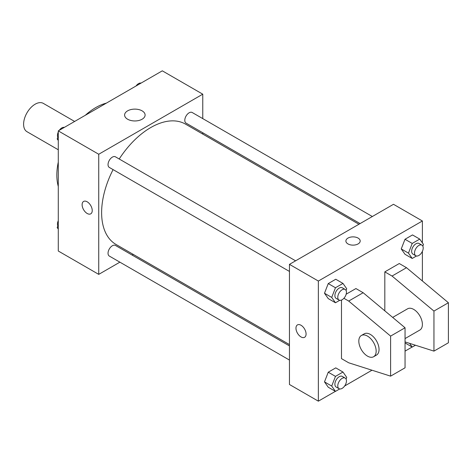 <?xml version="1.0" encoding="UTF-8"?>
<svg xmlns="http://www.w3.org/2000/svg" width="472" height="472" viewBox="0 0 472 472"><rect width="100%" height="100%" fill="white"/><g stroke="black" fill="none" stroke-linecap="round" stroke-linejoin="round"><path stroke-width="0.71" d="M74.623 121.451L43.335 103.386A16.349 9.44 120 0 0 30.733 107.763A16.349 9.44 120 0 0 23.6 124.219A16.349 9.44 120 0 0 26.987 131.7L58.28 149.766M58.28 186.416A55.171 31.854 -60 0 1 58.28 162.12M85.326 115.274A55.171 31.854 -60 0 1 106.365 103.126M119.882 262.166L98.736 274.374L58.28 251.015L58.28 130.891L162.309 70.829L202.765 94.182L202.765 118.608M133.293 254.42L132.142 255.087M113.085 169.607A69.472 40.114 120 0 0 101.622 212.642A69.472 40.114 120 0 0 116.012 244.449L289.46 344.584M358.938 224.253L185.49 124.112A69.472 40.114 120 0 0 119.215 158.993M202.765 132.762L202.765 134.089M98.736 274.374L98.736 154.25L202.765 94.182M372.343 216.512L192.192 112.501A6.13 3.54 120 0 0 187.467 114.141A6.13 3.54 120 0 0 184.794 120.313A6.13 3.54 120 0 0 186.062 123.115L360.083 223.586M289.46 345.911L115.439 245.44A6.13 3.54 120 0 0 110.713 247.08A6.13 3.54 120 0 0 108.041 253.252A6.13 3.54 120 0 0 109.309 256.06L289.46 360.065M289.46 271.441L109.309 167.43A6.13 3.54 -60 0 1 109.309 160.35A6.13 3.54 -60 0 1 115.439 156.816L295.59 260.821M98.736 154.25L58.28 130.891M127.611 119.221A10.248 5.918 180 0 1 124.608 115.038A10.248 5.918 180 0 1 134.856 109.12A10.248 5.918 180 0 1 145.105 115.038A10.248 5.918 180 0 1 138.78 120.507A10.248 5.918 180 0 1 127.611 119.221M92.235 210.559A7.151 4.13 60 0 1 90.754 213.834A7.151 4.13 60 0 1 83.597 209.704A7.151 4.13 60 0 1 83.597 201.444A7.151 4.13 60 0 1 89.114 203.361A7.151 4.13 60 0 1 92.235 210.559M90.754 213.828A7.151 4.13 60 0 1 83.603 209.698A7.151 4.13 60 0 1 83.603 201.444M335.386 391.347L318.358 401.171L289.46 384.491L289.46 264.361L393.495 204.299L422.393 220.984L422.393 242.891M412.139 347.032L405.053 351.121M371.983 370.213L344.637 386.002M422.393 251.322L422.393 280.988M358.095 243.924A7.151 4.13 180 0 1 350.301 244.82A7.151 4.13 180 0 1 345.887 241.003A7.151 4.13 180 0 1 353.038 236.873A7.151 4.13 180 0 1 360.189 241.003A7.151 4.13 180 0 1 358.095 243.924M318.358 401.171L318.358 281.046L289.46 264.361M318.358 281.046L422.393 220.984M360.189 241.003A7.151 4.13 0 0 0 353.038 236.879A7.151 4.13 0 0 0 345.887 241.003M297.448 324.907A7.151 4.13 -120 0 0 296.351 330.636A7.151 4.13 -120 0 0 301.024 336.937A7.151 4.13 60 0 1 296.351 330.636A7.151 4.13 60 0 1 297.443 324.907A7.151 4.13 60 0 1 304.599 329.037A7.151 4.13 60 0 1 304.593 337.291A7.151 4.13 60 0 1 301.018 336.937A7.151 4.13 -120 0 0 304.599 337.291M401.241 248.945L405 239.269L412.504 234.932L405 239.269L401.241 248.945L405 254.284L401.241 248.945L408.469 253.116L412.221 243.44L419.732 239.103L423.484 244.443L422.829 246.13M324.488 293.254L328.246 283.583L335.751 279.247L328.246 283.583L324.488 293.254L328.246 298.599L324.488 293.254L331.716 297.425L335.468 287.749L342.979 283.418L346.731 288.758L346.076 290.445M324.488 381.883L328.246 372.207L335.751 367.871L328.246 372.207L324.488 381.883L328.246 387.223L324.488 381.883L331.716 386.055L335.468 376.379L342.979 372.042L346.731 377.388L346.076 379.075M384.822 310.847L384.822 271.872L399.271 263.529L406.498 267.701L448.4 302.735L448.4 342.778L433.951 351.121L433.951 311.077L392.049 276.043L384.822 271.872M343.899 298.292L348.702 301.065L390.604 336.105L390.604 376.149L348.702 362.797L341.48 358.626L341.48 300.08M390.604 376.149L405.053 367.806L405.053 327.763L363.151 292.723L355.929 288.557L346.171 294.186M405.053 338.583L419.85 330.04A12.26 7.08 -120 0 0 419.85 315.88A12.26 7.08 -120 0 0 407.59 308.8L392.674 317.414M405.053 341.917L433.951 351.121M361.357 335.498L364.248 333.828A12.26 7.08 60 0 1 376.508 340.908A12.26 7.08 60 0 1 376.508 355.062L373.618 356.732A12.26 7.08 60 0 1 367.487 356.124A12.26 7.08 60 0 1 359.475 345.321A12.26 7.08 60 0 1 361.357 335.498A12.26 7.08 60 0 1 373.618 342.578A12.26 7.08 60 0 1 373.618 356.732M448.4 302.735L433.951 311.077M405.053 327.763L390.604 336.105M406.498 267.701L392.049 276.043M363.151 292.723L348.702 301.065M58.28 140.485L57.183 138.927L58.28 136.113M60.888 129.381L68.534 124.968M58.28 139.559L57.183 138.927M58.28 132.048A6.13 3.54 120 0 0 57.466 135.429A6.13 3.54 120 0 0 57.838 137.24M64.198 127.369A6.13 3.54 120 0 0 59.283 130.307M137.641 85.066L145.287 80.653M140.951 83.06A6.13 3.54 120 0 0 136.036 85.998M58.28 229.109L57.183 227.557L58.28 224.737M58.28 228.188L57.183 227.557M58.28 220.678A6.13 3.54 120 0 0 57.466 224.052A6.13 3.54 120 0 0 57.838 225.87M339.716 300.316L335.468 302.77L331.716 297.425M345.179 289.454L342.288 287.784A6.13 3.54 120 0 0 337.563 289.424A6.13 3.54 120 0 0 334.89 295.596A6.13 3.54 120 0 0 336.158 298.398L339.049 300.068A6.13 3.54 120 0 0 345.179 296.528A6.13 3.54 120 0 0 345.179 289.454A6.13 3.54 120 0 0 340.454 291.094A6.13 3.54 120 0 0 337.781 297.266A6.13 3.54 120 0 0 339.049 300.068M335.468 302.77L328.246 298.599M335.468 287.749L328.246 283.583M342.979 283.418L335.751 279.247M416.469 256.001L412.221 258.455L408.469 253.116M421.933 245.139L419.042 243.469A6.13 3.54 120 0 0 414.316 245.115A6.13 3.54 120 0 0 411.643 251.281A6.13 3.54 120 0 0 412.911 254.089L415.802 255.759A6.13 3.54 120 0 0 421.933 252.219A6.13 3.54 120 0 0 421.933 245.139A6.13 3.54 120 0 0 417.207 246.779A6.13 3.54 120 0 0 414.534 252.951A6.13 3.54 120 0 0 415.802 255.759M412.221 258.455L405 254.284M412.221 243.44L405 239.269M419.732 239.103L412.504 234.932M339.716 388.94L335.468 391.394L331.716 386.055M345.179 378.078L342.288 376.408A6.13 3.54 120 0 0 337.563 378.054A6.13 3.54 120 0 0 334.89 384.22A6.13 3.54 120 0 0 336.158 387.028L339.049 388.698A6.13 3.54 120 0 0 345.179 385.158A6.13 3.54 120 0 0 345.179 378.078A6.13 3.54 120 0 0 340.454 379.724A6.13 3.54 120 0 0 337.781 385.889A6.13 3.54 120 0 0 339.049 388.698M335.468 391.394L328.246 387.223M335.468 376.379L328.246 372.207M342.979 372.042L335.751 367.871M415.443 345.227L412.221 347.079L409.613 343.368M412.221 347.079L405.053 342.943"/></g></svg>
